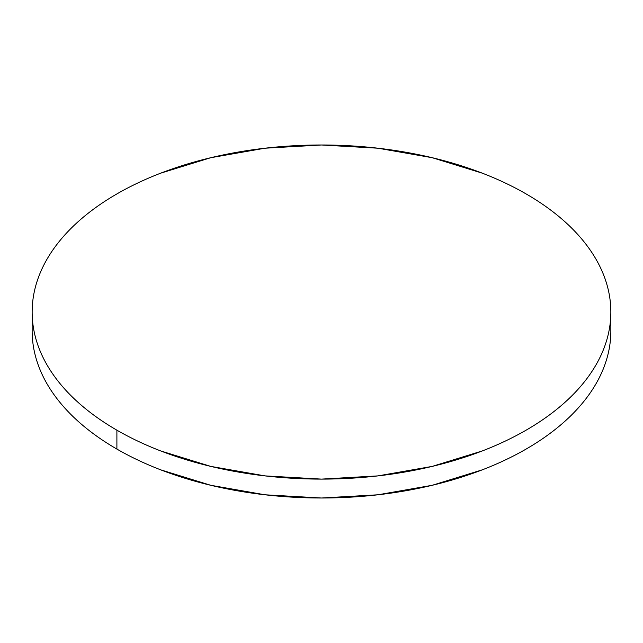 <?xml version="1.0" encoding="UTF-8"?>
<svg xmlns="http://www.w3.org/2000/svg" width="643" height="643" viewBox="0 0 643 643"><rect width="100%" height="100%" fill="white"/><g stroke="black" fill="none" stroke-linecap="round" stroke-linejoin="round"><path stroke-width="0.96" d="M610.85 330.952C610.85 341.915 608.993 352.782 605.288 363.544C601.583 374.298 596.093 384.747 588.827 394.882C581.553 405.01 572.64 414.639 562.086 423.761C551.533 432.884 539.533 441.323 526.103 449.079C512.664 456.835 498.052 463.756 482.258 469.848L432.233 485.288L377.947 494.797L321.5 498.003L265.053 494.797L210.767 485.288L160.742 469.848C144.948 463.756 130.336 456.835 116.897 449.079C103.467 441.323 91.467 432.884 80.914 423.761C70.36 414.639 61.447 405.01 54.173 394.882C46.907 384.747 41.417 374.298 37.712 363.544C34.007 352.782 32.15 341.915 32.15 330.952L32.15 330.952A289.35 167.051 0 0 0 116.897 449.079A289.35 167.051 0 0 0 432.233 485.288A289.35 167.051 0 0 0 610.85 330.952L610.85 312.048A289.35 167.051 180 0 1 432.233 466.392A289.35 167.051 180 0 1 116.897 430.175L116.897 449.079L116.897 430.175A289.35 167.051 180 0 1 32.15 312.048A289.35 167.051 180 0 1 210.767 157.712A289.35 167.051 180 0 1 526.103 193.921A289.35 167.051 180 0 1 610.85 312.048C610.85 301.085 608.993 290.218 605.288 279.456C601.583 268.702 596.093 258.253 588.827 248.118C581.553 237.99 572.64 228.361 562.086 219.239C551.533 210.116 539.533 201.677 526.103 193.921C512.664 186.165 498.052 179.244 482.258 173.152L432.233 157.712L377.947 148.203L321.5 144.996L265.053 148.203L210.767 157.712L160.742 173.152C144.948 179.244 130.336 186.165 116.897 193.921C103.467 201.677 91.467 210.116 80.914 219.239C70.36 228.361 61.447 237.99 54.173 248.118C46.907 258.253 41.417 268.702 37.712 279.456C34.007 290.218 32.15 301.085 32.15 312.048C32.15 323.019 34.007 333.886 37.712 344.64C41.417 355.402 46.907 365.843 54.173 375.978C61.447 386.113 70.36 395.742 80.914 404.857C91.467 413.979 103.467 422.419 116.897 430.175C130.336 437.931 144.948 444.86 160.742 450.952L210.767 466.392L265.053 475.892L321.5 479.107L377.947 475.892L432.233 466.392L482.258 450.952C498.052 444.86 512.664 437.931 526.103 430.175C539.533 422.419 551.533 413.979 562.086 404.857C572.64 395.742 581.553 386.113 588.827 375.978C596.093 365.843 601.583 355.402 605.288 344.64C608.993 333.886 610.85 323.019 610.85 312.048M32.15 330.952L32.15 312.048"/></g></svg>
